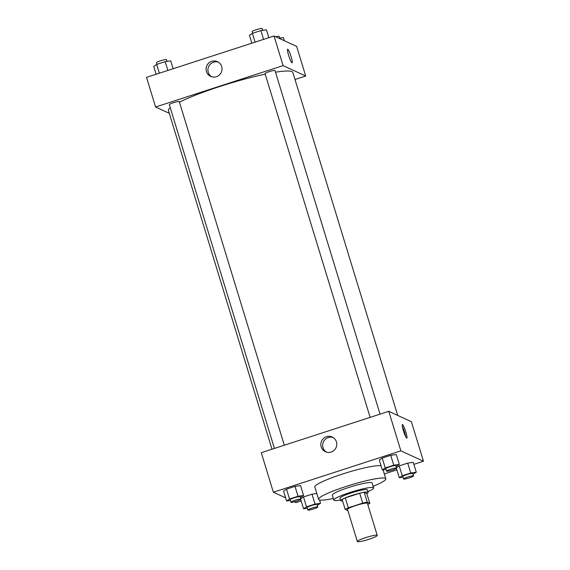 <?xml version="1.0" encoding="UTF-8"?>
<svg xmlns="http://www.w3.org/2000/svg" width="570" height="570" viewBox="0 0 570 570"><rect width="100%" height="100%" fill="white"/><g stroke="black" fill="none" stroke-linecap="round" stroke-linejoin="round"><path stroke-width="0.85" d="M377.098 535.273A10.41 1.29 -17 0 1 377.24 535.415A10.41 1.29 -17 0 1 367.664 539.69A10.41 1.29 -17 0 1 357.333 541.5A10.41 1.29 -17 0 1 366.232 537.439A10.41 1.29 -17 0 1 377.098 535.273M357.333 541.5L347.522 509.402A10.41 1.29 -17 0 1 356.414 505.341A10.41 1.29 -17 0 1 367.28 503.175A10.41 1.29 -17 0 1 367.429 503.31L377.24 535.415M345.163 509.352L342.142 499.47A13.979 1.724 -17 0 1 345.306 497.916L359.691 493.242L362.712 503.118L348.327 507.792A13.979 1.724 -17 0 0 345.163 509.352L347.714 510.521A13.979 1.724 -17 0 0 347.857 510.499M359.691 493.242A13.979 1.724 -17 0 1 364.216 492.309L366.767 493.485L369.788 503.36A13.979 1.724 -17 0 1 367.764 504.414M369.788 503.36L367.23 502.184A13.979 1.724 -17 0 0 362.712 503.118M364.216 492.309L367.23 502.184M366.795 493.57A14.314 1.767 163 0 0 368.142 492.295A14.314 1.767 163 0 0 353.942 494.789A14.314 1.767 163 0 0 340.767 500.659A14.314 1.767 163 0 0 342.606 500.966M340.767 500.659L340.012 498.194A14.314 1.767 -17 0 1 352.246 492.608A14.314 1.767 -17 0 1 367.187 489.63A14.314 1.767 -17 0 1 367.386 489.822L368.142 492.295M345.306 497.916L348.327 507.792M367.935 491.611A20.819 2.572 163 0 0 373.607 487.92A20.819 2.572 163 0 0 352.951 491.547A20.819 2.572 163 0 0 333.792 500.097A20.819 2.572 163 0 0 340.561 499.983M373.607 487.92L372.096 482.982A20.819 2.572 163 0 0 351.441 486.609A20.819 2.572 163 0 0 332.281 495.159L333.792 500.097M373.122 486.331A35.126 4.339 163 0 0 385.783 478.8A35.126 4.339 163 0 0 350.921 484.92A35.126 4.339 163 0 0 318.594 499.341A35.126 4.339 163 0 0 333.308 498.501M318.594 499.341L314.825 486.994A35.126 4.339 -17 0 1 343.753 473.634A35.126 4.339 -17 0 1 381.066 465.825M294.234 501.821L295.972 502.619L301.167 500.93M384.301 473.948L396.884 469.865M413.87 464.351L423.467 461.237L400.86 450.834L273.358 492.209L285.634 497.859M413.022 474.297L416.278 472.216L413.257 462.341L407.707 463.118L399.214 465.875L396.428 467.749L399.214 465.875L402.235 475.751L399.292 477.731L403.026 477.204M317.298 505.362L320.554 503.282L315.003 504.065L311.982 494.183L316.813 493.506L311.982 494.183L303.489 496.94L300.704 498.814L303.489 496.94L306.51 506.816L303.568 508.796L307.301 508.276M300.319 497.553L303.582 495.473L300.561 485.597L295.011 486.374L286.518 489.131L283.575 491.112L286.596 500.987L290.329 500.46M396.043 466.488L399.299 464.407L396.285 454.525L390.728 455.309L382.235 458.059L379.292 460.04L382.313 469.915L386.047 469.395M423.467 461.237L411.39 421.729L388.783 411.319L261.281 452.701L273.358 492.209M331.156 452.046A8.101 7.966 114.7 0 1 321.573 441.03A8.101 7.966 114.7 0 1 336.777 444.814A8.101 7.966 114.7 0 1 331.156 452.046M388.783 411.319L400.86 450.834M333.094 437.489A8.101 7.966 -65.3 0 0 326.375 452.088M405.811 431.889A7.153 0.976 -108 0 1 406.823 438.145A7.153 0.976 -108 0 1 403.688 431.64A7.153 0.976 -108 0 1 402.406 424.536A7.153 0.976 -108 0 1 405.811 431.889M405.648 436.62A7.153 0.976 72 0 0 404.579 432.288A7.153 0.976 72 0 0 402.349 426.467M275.502 72.198A65.051 8.037 -17 0 1 291.94 71.613A65.051 8.037 -17 0 1 292.852 72.49L397.696 415.423M271.983 449.231L168.435 110.53A65.051 8.037 -17 0 1 170.231 107.645M179.429 102.13A65.051 8.037 -17 0 1 265.207 74.136M380.048 414.155L274.996 70.552A5.201 0.641 163 0 0 269.831 71.457A5.201 0.641 163 0 0 265.043 73.594L370.144 417.368M274.419 448.44L169.319 104.659A5.201 0.641 -17 0 1 173.764 102.629A5.201 0.641 -17 0 1 179.201 101.546A5.201 0.641 -17 0 1 179.272 101.617L284.323 445.227M305.698 76.024L283.091 65.614L155.589 106.996L146.533 77.363L274.028 35.988L296.642 46.391L305.698 76.024L294.996 79.494M155.589 106.996L169.283 113.302M221.687 66.547A8.101 7.966 114.7 0 1 210.665 76.38A8.101 7.966 114.7 0 1 206.817 65.693A8.101 7.966 114.7 0 1 221.687 66.547M274.028 35.988L283.091 65.614M292.075 62.807A7.153 0.976 72 0 0 290.921 56.124A7.153 0.976 72 0 0 287.786 49.212A7.153 0.976 -108 0 1 290.928 56.131A7.153 0.976 -108 0 1 292.075 62.807A7.153 0.976 -108 0 1 288.933 56.302A7.153 0.976 -108 0 1 287.658 49.198A7.153 0.976 -108 0 1 287.786 49.212A7.153 0.976 72 0 0 287.651 49.198M218.339 62.151A8.101 7.966 -65.3 0 0 211.627 76.751M268.833 37.67L266.432 29.804L260.882 30.581L252.389 33.338L249.446 35.319L251.847 43.185M260.882 30.581L263.568 39.38M252.389 33.338L255.075 42.137M252.702 33.238L252.204 31.614A5.201 0.641 -17 0 1 256.65 29.583A5.201 0.641 -17 0 1 262.086 28.5A5.201 0.641 -17 0 1 262.157 28.571L262.699 30.331M173.116 68.735L170.708 60.869L165.158 61.653L156.665 64.41L153.722 66.384L156.13 74.25M165.158 61.653L167.851 70.445M156.665 64.41L159.351 73.202M156.978 64.303L156.486 62.679A5.201 0.641 -17 0 1 160.932 60.648A5.201 0.641 -17 0 1 166.362 59.565A5.201 0.641 -17 0 1 166.44 59.636L166.974 61.396M284.366 40.741L283.404 37.613L278.937 38.24M275.766 36.786A5.201 0.641 -17 0 1 279.065 36.309A5.201 0.641 -17 0 1 279.136 36.38L279.671 38.14M399.299 464.407L393.749 465.184L385.256 467.942L382.313 469.915M386.588 471.155L385.833 468.683A5.201 0.641 -17 0 1 390.279 466.652A5.201 0.641 -17 0 1 395.715 465.569A5.201 0.641 -17 0 1 395.787 465.64L396.542 468.113A5.201 0.641 -17 0 1 391.754 470.243A5.201 0.641 -17 0 1 386.588 471.155A5.201 0.641 -17 0 1 391.034 469.124A5.201 0.641 -17 0 1 396.471 468.041A5.201 0.641 -17 0 1 396.542 468.113M396.285 454.525L390.728 455.309L393.749 465.184M390.728 455.309L382.235 458.059L385.256 467.942M382.235 458.059L379.292 460.04M303.582 495.473L298.032 496.249L289.531 499.007L286.596 500.987M290.864 502.22L290.109 499.748A5.201 0.641 -17 0 1 294.555 497.724A5.201 0.641 -17 0 1 299.991 496.641A5.201 0.641 -17 0 1 300.062 496.705L300.817 499.178A5.201 0.641 -17 0 1 296.03 501.315A5.201 0.641 -17 0 1 290.864 502.22A5.201 0.641 -17 0 1 295.31 500.189A5.201 0.641 -17 0 1 300.746 499.106A5.201 0.641 -17 0 1 300.817 499.178M300.561 485.597L295.011 486.374L298.032 496.249M295.011 486.374L286.518 489.131L289.531 499.007M286.518 489.131L283.575 491.112M416.278 472.216L410.728 472.993L402.235 475.751M403.56 478.964L402.805 476.492A5.201 0.641 -17 0 1 407.258 474.461A5.201 0.641 -17 0 1 412.687 473.378A5.201 0.641 -17 0 1 412.758 473.449L413.514 475.922A5.201 0.641 -17 0 1 408.726 478.059A5.201 0.641 -17 0 1 403.56 478.964A5.201 0.641 -17 0 1 408.006 476.933A5.201 0.641 -17 0 1 413.442 475.85A5.201 0.641 -17 0 1 413.514 475.922M396.414 468.326L399.292 477.731M413.257 462.341L407.707 463.118L410.728 472.993M407.707 463.118L399.214 465.875M315.003 504.065L306.51 506.816M307.843 510.029L307.088 507.564A5.201 0.641 -17 0 1 311.534 505.533A5.201 0.641 -17 0 1 316.963 504.45A5.201 0.641 -17 0 1 317.041 504.521L317.796 506.986A5.201 0.641 -17 0 1 313.008 509.124A5.201 0.641 -17 0 1 307.843 510.029A5.201 0.641 -17 0 1 312.289 507.998A5.201 0.641 -17 0 1 317.718 506.915A5.201 0.641 -17 0 1 317.796 506.986M300.689 499.391L303.568 508.796M319.542 499.968L320.554 503.282M311.982 494.183L303.489 496.94M383.04 469.815L385.783 478.8"/></g></svg>
